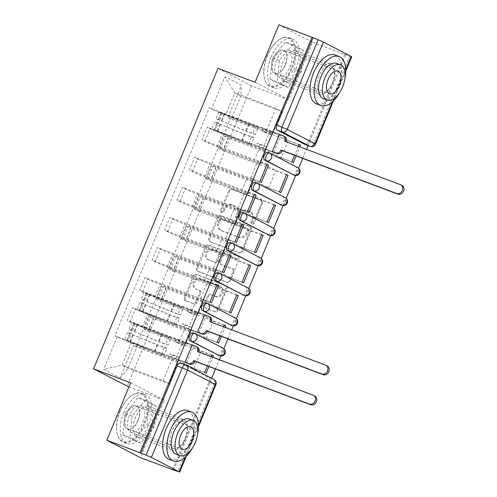 <?xml version="1.0" encoding="UTF-8"?>
<svg xmlns="http://www.w3.org/2000/svg" width="497" height="497" viewBox="0 0 497 497"><rect width="100%" height="100%" fill="white"/><g stroke="black" fill="none" stroke-linecap="round" stroke-linejoin="round"><path stroke-width="0.37" stroke-dasharray="2.48 1.86" d="M222.084 212.679A1.435 1.218 117.4 0 1 221.488 210.921L229.819 190.811A2.05 1.739 117.4 0 1 232.236 189.531L261.646 200.589A2.05 1.739 117.4 0 1 261.807 200.658A2.05 1.739 117.4 0 1 262.491 203.093L254.166 223.209A1.435 1.218 117.4 0 1 251.873 222.345L252.954 219.742A6.567 5.573 117.4 0 0 250.749 211.952A6.567 5.573 117.4 0 0 250.233 211.722L247.786 210.796A6.567 5.573 117.4 0 0 240.051 214.89L238.97 217.493A1.435 1.218 117.4 0 1 236.684 216.636L237.759 214.033A6.567 5.573 117.4 0 0 235.559 206.236A6.567 5.573 117.4 0 0 235.044 206.007L232.59 205.087A6.567 5.573 117.4 0 0 224.855 209.181L223.774 211.778A1.435 1.218 117.4 0 1 222.084 212.679M251.973 219.233A6.567 5.573 117.4 0 0 249.767 211.442A6.567 5.573 117.4 0 0 249.252 211.213L246.804 210.293A6.567 5.573 117.4 0 0 239.069 214.381L237.988 216.984A1.435 1.218 117.4 0 1 235.702 216.127L236.783 213.524A6.567 5.573 117.4 0 0 234.578 205.727A6.567 5.573 117.4 0 0 234.062 205.497L231.608 204.578A6.567 5.573 117.4 0 0 223.874 208.672L222.799 211.275A1.435 1.218 117.4 0 1 220.506 210.411L228.837 190.301A2.05 1.739 117.4 0 1 231.26 189.022L260.664 200.08A2.05 1.739 117.4 0 1 260.826 200.148A2.05 1.739 117.4 0 1 261.515 202.583L253.184 222.699A1.435 1.218 117.4 0 1 250.898 221.836L251.973 219.233L252.954 219.742M332.586 83.08A16.302 8.573 110.6 0 0 330.673 63.852A16.302 8.573 110.6 0 0 317.291 75.14A16.302 8.573 110.6 0 0 319.198 94.374A16.302 8.573 110.6 0 0 332.586 83.08M297.964 70.065A16.302 8.573 110.6 0 0 296.057 50.837A16.302 8.573 110.6 0 0 282.669 62.125A16.302 8.573 110.6 0 0 284.582 81.359A16.302 8.573 110.6 0 0 297.964 70.065M185.288 438.683A16.302 8.573 110.6 0 0 183.381 419.449A16.302 8.573 110.6 0 0 169.993 430.744A16.302 8.573 110.6 0 0 171.906 449.971A16.302 8.573 110.6 0 0 185.288 438.683M150.672 425.662A16.302 8.573 110.6 0 0 148.765 406.434A16.302 8.573 110.6 0 0 135.377 417.728A16.302 8.573 110.6 0 0 137.284 436.956A16.302 8.573 110.6 0 0 150.672 425.662M196.762 302.748A2.05 1.739 117.4 0 1 194.346 304.027L186.095 300.927A2.05 1.739 117.4 0 1 185.934 300.853A2.05 1.739 117.4 0 1 185.244 298.417L194.501 276.083A2.05 1.739 117.4 0 1 196.918 274.804L226.321 285.862A2.05 1.739 117.4 0 1 226.483 285.93A2.05 1.739 117.4 0 1 227.172 288.366L217.922 310.706A2.05 1.739 117.4 0 1 215.505 311.979L205.534 308.233A2.05 1.739 117.4 0 1 205.379 308.165A2.05 1.739 117.4 0 1 204.689 305.73L208.647 296.169A2.05 1.739 117.4 0 1 211.063 294.889L216.009 296.746A5.486 4.659 117.4 0 0 222.364 293.584A5.486 4.659 117.4 0 0 220.631 286.812A5.486 4.659 117.4 0 0 220.202 286.62L200.844 279.345A5.486 4.659 117.4 0 0 194.489 282.507A5.486 4.659 117.4 0 0 196.216 289.279A5.486 4.659 117.4 0 0 196.65 289.471L199.875 290.683A2.05 1.739 117.4 0 1 200.036 290.757A2.05 1.739 117.4 0 1 200.726 293.193L196.762 302.748L195.781 302.238A2.05 1.739 117.4 0 1 193.364 303.518L185.114 300.418A2.05 1.739 117.4 0 1 184.952 300.343A2.05 1.739 117.4 0 1 184.269 297.908L193.519 275.574A2.05 1.739 117.4 0 1 195.936 274.294L225.34 285.353A2.05 1.739 117.4 0 1 225.501 285.421A2.05 1.739 117.4 0 1 226.191 287.856L216.94 310.196A2.05 1.739 117.4 0 1 214.524 311.476L204.559 307.724A2.05 1.739 117.4 0 1 204.397 307.655A2.05 1.739 117.4 0 1 203.708 305.22L207.665 295.659A2.05 1.739 117.4 0 1 210.082 294.379L216.009 296.746M173.639 470.013L211.629 378.298M215.499 368.96L219.233 359.927M220.854 356.032L223.88 348.714M227.955 338.873L231.695 329.846M233.31 325.945L236.342 318.633M245.773 295.864L248.804 288.552M258.235 265.777L261.26 258.465M270.697 235.696L273.723 228.384M283.153 205.615L286.185 198.303M295.616 175.528L298.647 168.216M302.723 158.375L306.463 149.349M308.01 145.615L345.645 54.757L344.663 54.248L349.82 56.186L313.638 143.546A4.181 2.199 -69.4 0 1 310.203 146.441M128.916 386.927L164.271 400.215L140.465 457.681M278.892 24.85L312.52 42.301L288.72 99.767L251.606 85.813L127.157 386.262M312.52 42.301L345.645 54.757M210.48 242.058A2.05 1.739 117.4 0 1 210.318 241.983A2.05 1.739 117.4 0 1 209.628 239.548L218.885 217.214A2.05 1.739 117.4 0 1 221.302 215.934L250.705 226.992A2.05 1.739 117.4 0 1 250.867 227.067A2.05 1.739 117.4 0 1 251.557 229.502L242.306 251.836A2.05 1.739 117.4 0 1 239.889 253.116L209.498 241.548A2.05 1.739 117.4 0 1 209.336 241.48A2.05 1.739 117.4 0 1 208.653 239.045L217.903 216.704A2.05 1.739 117.4 0 1 220.32 215.425L249.724 226.483A2.05 1.739 117.4 0 1 249.885 226.557A2.05 1.739 117.4 0 1 250.575 228.993L241.325 251.327A2.05 1.739 117.4 0 1 238.908 252.606L209.498 241.548M206.69 246.649L197.439 268.983A2.05 1.739 117.4 0 0 198.129 271.418A2.05 1.739 117.4 0 0 198.291 271.492L227.694 282.551A2.05 1.739 117.4 0 0 230.111 281.271L234.075 271.71A2.05 1.739 117.4 0 0 233.385 269.275A2.05 1.739 117.4 0 0 233.223 269.206L221.295 264.721A2.05 1.739 117.4 0 1 221.134 264.646A2.05 1.739 117.4 0 1 220.444 262.211L223.072 255.874A2.05 1.739 117.4 0 1 225.489 254.594L237.908 259.26A1.435 1.218 117.4 0 0 239.007 256.614L209.107 245.369A2.05 1.739 117.4 0 0 206.69 246.649L205.708 246.139L196.458 268.473L197.439 268.983M213.915 379.484A4.181 3.547 -62.6 0 0 213.586 379.335L185.841 364.935L180.684 362.996L208.429 377.397L213.586 379.335A4.181 2.199 -69.4 0 1 213.952 384.212L177.764 471.566M351.727 56.77L349.82 56.186M228.44 137.091A9.617 0.516 -157.5 0 0 224.066 135.756A9.617 0.516 -157.5 0 0 225.29 136.557L228.285 138.11L223.01 150.833L220.022 149.286A9.617 0.516 22.5 0 1 218.792 148.485A9.617 0.516 22.5 0 1 223.165 149.821L260.285 163.774L254.203 160.624L217.09 146.665A9.617 0.516 22.5 0 1 204.926 141.446L201.931 139.893L207.206 127.17L210.194 128.723A9.617 0.516 -157.5 0 0 222.358 133.941L259.477 147.895L265.553 151.051L228.44 137.091L223.165 149.821M272.281 151.635L207.206 127.17M273.754 152.399L262.932 148.33L281.072 157.748L288.26 140.39L299.076 144.459M291.888 161.811L281.072 157.748M293.36 162.575L228.285 138.11M286.539 174.72L223.01 150.833M286.614 174.54L275.798 170.471L257.663 161.059L250.469 178.417L261.292 182.486M266.932 164.544L257.663 161.059M267.007 164.364L201.931 139.893M215.978 167.178A9.617 0.516 -157.5 0 0 211.604 165.836A9.617 0.516 -157.5 0 0 212.834 166.638L215.822 168.191L210.548 180.92L207.56 179.367A9.617 0.516 22.5 0 1 206.336 178.566A9.617 0.516 22.5 0 1 210.709 179.908L247.823 193.861L241.741 190.705L204.627 176.752A9.617 0.516 22.5 0 1 192.463 171.533L189.469 169.98L194.743 157.251L197.731 158.804A9.617 0.516 -157.5 0 0 209.902 164.022L247.015 177.976L253.091 181.132L215.978 167.178L210.709 179.908M259.819 181.722L194.743 157.251M279.426 191.898L268.61 187.829L250.469 178.417M280.898 192.662L215.822 168.191M274.083 204.807L210.548 180.92M274.158 204.621L263.335 200.558L245.201 191.14L238.013 208.498L248.829 212.567M254.47 194.631L245.201 191.14M254.545 194.445L189.469 169.98M203.515 197.259A9.617 0.516 -157.5 0 0 199.142 195.924A9.617 0.516 -157.5 0 0 200.372 196.725L203.36 198.272L198.092 211.001L195.097 209.448A9.617 0.516 22.5 0 1 193.873 208.647A9.617 0.516 22.5 0 1 198.247 209.989L235.361 223.942L229.285 220.786L192.165 206.833A9.617 0.516 22.5 0 1 180.001 201.614L177.013 200.061L182.281 187.338L185.275 188.885A9.617 0.516 -157.5 0 0 197.439 194.103L234.553 208.063L240.635 211.213L203.515 197.259L198.247 209.989M247.357 211.803L182.281 187.338M266.97 221.979L256.148 217.91L238.013 208.498M268.436 222.743L203.36 198.272M261.621 234.888L198.092 211.001M261.695 234.708L250.879 230.639L232.739 221.227L225.551 238.585L236.367 242.648M242.014 224.712L232.739 221.227M242.089 224.532L177.013 200.061M191.059 227.346A9.617 0.516 -157.5 0 0 186.686 226.005A9.617 0.516 -157.5 0 0 187.909 226.806L190.898 228.359L185.63 241.088L182.641 239.535A9.617 0.516 22.5 0 1 181.411 238.734A9.617 0.516 22.5 0 1 185.785 240.07L222.898 254.029L216.822 250.873L179.703 236.92A9.617 0.516 22.5 0 1 167.539 231.695L164.55 230.148L169.819 217.419L172.813 218.972A9.617 0.516 -157.5 0 0 184.977 224.19L222.091 238.144L228.173 241.3L191.059 227.346L185.785 240.07M234.895 241.884L169.819 217.419M254.507 252.06L243.685 247.997L225.551 238.585M255.974 252.824L190.898 228.359M249.159 264.969L185.63 241.088M249.233 264.789L238.417 260.72L220.277 251.308L213.089 268.666L223.905 272.735M229.552 254.793L220.277 251.308M229.626 254.613L164.55 230.148M178.597 257.427A9.617 0.516 -157.5 0 0 174.223 256.085A9.617 0.516 -157.5 0 0 175.447 256.887L178.442 258.44L173.167 271.169L170.179 269.616A9.617 0.516 22.5 0 1 168.949 268.815A9.617 0.516 22.5 0 1 173.323 270.157L210.436 284.11L204.36 280.954L167.247 267.001A9.617 0.516 22.5 0 1 155.076 261.782L152.088 260.229L157.363 247.5L160.351 249.053A9.617 0.516 -157.5 0 0 172.515 254.271L209.635 268.225L215.71 271.381L178.597 257.427L173.323 270.157M222.439 271.971L157.363 247.5M242.045 282.147L231.229 278.078L213.089 268.666M243.518 282.911L178.442 258.44M236.696 295.056L173.167 271.169M236.771 294.876L225.955 290.807L207.814 281.395L200.626 298.747L211.449 302.816M217.09 284.88L207.814 281.395M217.164 284.694L152.088 260.229M166.135 287.508A9.617 0.516 -157.5 0 0 161.761 286.173A9.617 0.516 -157.5 0 0 162.991 286.974L165.979 288.527L160.705 301.25L157.717 299.697A9.617 0.516 22.5 0 1 156.487 298.902A9.617 0.516 22.5 0 1 160.86 300.238L197.98 314.191L191.898 311.041L154.784 297.082A9.617 0.516 22.5 0 1 142.62 291.863L139.626 290.31L144.9 277.587L147.889 279.134A9.617 0.516 -157.5 0 0 160.059 284.359L197.172 298.312L203.248 301.468L166.135 287.508L160.86 300.238M209.976 302.052L144.9 277.587M229.583 312.228L218.767 308.165L200.626 298.747M231.055 312.992L165.979 288.527M224.234 325.137L160.705 301.25M224.315 324.957L213.493 320.888L195.358 311.476L188.164 328.834L198.986 332.897M199.03 332.791L206.174 315.545L195.358 311.476M206.174 315.545L205.584 315.235M204.702 314.781L139.626 290.31M153.672 317.595A9.617 0.516 -157.5 0 0 149.299 316.254A9.617 0.516 -157.5 0 0 150.529 317.055L153.517 318.608L148.249 331.337L145.254 329.784A9.617 0.516 22.5 0 1 144.031 328.983A9.617 0.516 22.5 0 1 148.404 330.319L185.518 344.278L179.436 341.122L142.322 327.169A9.617 0.516 22.5 0 1 130.158 321.95L127.17 320.397L132.438 307.668L135.426 309.221A9.617 0.516 -157.5 0 0 147.597 314.439L184.71 328.393L190.786 331.549L153.672 317.595L148.404 330.319M197.514 332.139L132.438 307.668M217.121 342.315L206.305 338.246L188.164 328.834M218.593 343.073L153.517 318.608M211.778 355.225L148.249 331.337M211.852 355.038L201.03 350.975L182.896 341.557L175.708 358.915L186.524 362.984M186.568 362.872L193.712 345.626L182.896 341.557M193.712 345.626L193.122 345.322M192.246 344.862L127.17 320.397M190.786 331.549L185.518 344.278M203.248 301.468L197.98 314.191M215.71 271.381L210.436 284.11M228.173 241.3L222.898 254.029M240.635 211.213L235.361 223.942M253.091 181.132L247.823 193.861M265.553 151.051L260.285 163.774M223.047 348.148A4.181 3.547 -62.6 0 0 222.718 347.999L193.14 332.915L222.718 347.999A4.181 2.199 -69.4 0 1 223.134 352.752A4.181 2.199 -69.4 0 1 219.649 355.771M235.51 318.061A4.181 3.547 -62.6 0 0 235.18 317.918L205.603 302.828L235.18 317.918A4.181 2.199 -69.4 0 1 235.59 322.671A4.181 2.199 -69.4 0 1 232.111 325.69M247.972 287.98A4.181 3.547 -62.6 0 0 247.643 287.838L218.065 272.747L247.643 287.838A4.181 2.199 -69.4 0 1 248.053 292.59A4.181 2.199 -69.4 0 1 244.574 295.603M260.428 257.9A4.181 3.547 -62.6 0 0 260.105 257.75L230.527 242.66L260.105 257.75A4.181 2.199 -69.4 0 1 260.515 262.503A4.181 2.199 -69.4 0 1 257.036 265.522M272.89 227.812A4.181 3.547 -62.6 0 0 272.561 227.669L242.99 212.579L272.561 227.669A4.181 2.199 -69.4 0 1 272.977 232.422A4.181 2.199 -69.4 0 1 269.492 235.435M285.353 197.731A4.181 3.547 -62.6 0 0 285.023 197.582L255.446 182.498L285.023 197.582A4.181 2.199 -69.4 0 1 285.44 202.335A4.181 2.199 -69.4 0 1 281.954 205.354M297.815 167.651A4.181 3.547 -62.6 0 0 297.486 167.501L267.908 152.411L297.486 167.501A4.181 2.199 -69.4 0 1 297.896 172.254A4.181 2.199 -69.4 0 1 294.417 175.273M179.436 341.122L184.71 328.393M191.898 311.041L197.172 298.312M204.36 280.954L209.635 268.225M216.822 250.873L222.091 238.144M229.285 220.786L234.553 208.063M241.741 190.705L247.015 177.976M254.203 160.624L259.477 147.895M266.665 130.537L275.847 108.365L281.929 111.514L240.821 96.058L231.633 118.236L272.741 133.693L266.665 130.537L225.557 115.08L234.739 92.908L240.821 96.058L241.43 85.217L224.955 76.668L211.536 109.067L225.557 115.08M281.929 111.514L272.741 133.693M275.847 108.365L234.739 92.908L224.955 76.668M131.14 343.023L172.248 358.48L178.33 361.63L169.142 383.808L128.033 368.352L121.951 365.196L131.14 343.023L114.819 335.81L209.237 107.874L211.536 109.067M117.124 337.009L103.705 369.408L120.175 377.95L133.594 345.558L137.215 346.173L128.033 368.352L120.175 377.95M231.633 118.236L228.011 117.615L230.31 118.814L135.898 346.751L133.594 345.558M228.011 117.615L241.43 85.217M251.606 85.813L217.978 68.362M288.72 99.767L255.091 82.316M270.157 79.24L272.406 57.795L285.576 42.021L296.498 47.693L294.255 69.139L281.085 84.912L270.157 79.24L277.146 81.868L279.395 60.423L292.565 44.649L303.487 50.321L301.244 71.767L288.074 87.54L277.146 81.868M164.271 400.215L130.643 382.765M122.865 434.844L125.107 413.398L138.278 397.625L149.206 403.291L146.957 424.736L133.786 440.51L122.865 434.844L129.854 437.472L132.096 416.026L145.267 400.253L156.195 405.919L153.946 427.364L140.775 443.138L129.854 437.472M169.142 383.808L163.066 380.652L121.951 365.196L103.705 369.408M178.33 361.63L137.215 346.173M163.066 380.652L172.248 358.48M299.001 144.639L230.31 118.814M273.797 152.293L280.942 135.041L270.12 130.978L288.26 140.39M280.942 135.041L280.345 134.737M279.469 134.283L209.237 107.874M185.052 362.22L114.819 335.81M206.131 373.16L135.898 346.751M208.902 366.482L212.641 357.449M221.364 336.394L225.098 327.368M296.125 155.896L299.865 146.87M270.12 130.978L262.932 148.33M298.318 146.286L294.578 155.312M204.665 372.396L193.842 368.327L175.708 358.915M217.953 355.125A4.181 2.199 110.6 0 0 221.351 351.944A4.181 2.199 110.6 0 0 220.892 347.31M230.415 325.038A4.181 2.199 110.6 0 0 233.807 321.857A4.181 2.199 110.6 0 0 233.348 317.229M242.871 294.957A4.181 2.199 110.6 0 0 246.27 291.776A4.181 2.199 110.6 0 0 245.81 287.148M255.334 264.876A4.181 2.199 110.6 0 0 258.732 261.695A4.181 2.199 110.6 0 0 258.272 257.061M267.796 234.789A4.181 2.199 110.6 0 0 271.194 231.608A4.181 2.199 110.6 0 0 270.735 226.98M280.258 204.708A4.181 2.199 110.6 0 0 283.65 201.527A4.181 2.199 110.6 0 0 283.191 196.899M292.714 174.621A4.181 2.199 110.6 0 0 296.113 171.446A4.181 2.199 110.6 0 0 295.653 166.812M172.608 469.628L208.79 382.268A4.181 2.199 110.6 0 0 208.429 377.397M344.663 54.248L308.475 141.602A4.181 2.199 -69.4 0 1 305.177 144.54M223.557 326.784L219.817 335.817M211.095 356.871L207.355 365.898M268.61 187.829L275.798 170.471M256.148 217.91L263.335 200.558M243.685 247.997L250.879 230.639M231.229 278.078L238.417 260.72M218.767 308.165L225.955 290.807M206.305 338.246L213.493 320.888M193.842 368.327L201.03 350.975M279.395 60.423L272.406 57.795M288.074 87.54L281.085 84.912M301.244 71.767L294.255 69.139M303.487 50.321L296.498 47.693M292.565 44.649L285.576 42.021M132.096 416.026L125.107 413.398M140.775 443.138L133.786 440.51M153.946 427.364L146.957 424.736M156.195 405.919L149.206 403.291M145.267 400.253L138.278 397.625M220.308 220.159A1.435 1.218 117.4 0 1 221.997 219.264L247.81 228.968A1.435 1.218 117.4 0 1 248.407 230.72L247.27 233.466A6.567 5.573 117.4 0 1 239.535 237.56L221.892 230.925A6.567 5.573 117.4 0 1 221.376 230.695A6.567 5.573 117.4 0 1 219.171 222.904L220.308 220.159L219.326 219.649A1.435 1.218 117.4 0 1 221.022 218.755L221.997 219.264M219.326 219.649L218.189 222.395A6.567 5.573 117.4 0 0 220.395 230.186A6.567 5.573 117.4 0 0 220.91 230.415L238.554 237.05A6.567 5.573 117.4 0 0 246.288 232.956L247.425 230.21A1.435 1.218 117.4 0 0 246.829 228.458L221.022 218.755M205.708 246.139A2.05 1.739 117.4 0 1 208.125 244.859L238.026 256.104A1.435 1.218 117.4 0 1 236.926 258.751L224.514 254.085A2.05 1.739 117.4 0 0 222.091 255.365L219.469 261.702A2.05 1.739 117.4 0 0 220.152 264.137A2.05 1.739 117.4 0 0 220.314 264.211L232.242 268.697A2.05 1.739 117.4 0 1 232.403 268.765A2.05 1.739 117.4 0 1 233.093 271.2L229.129 280.762A2.05 1.739 117.4 0 1 226.713 282.041L197.309 270.983A2.05 1.739 117.4 0 1 197.147 270.908A2.05 1.739 117.4 0 1 196.458 268.473M208.92 260.068A5.486 4.659 117.4 0 1 208.492 259.875A5.486 4.659 117.4 0 1 206.758 253.103A5.486 4.659 117.4 0 1 213.114 249.941L219.935 252.507A2.05 1.739 117.4 0 1 220.096 252.575A2.05 1.739 117.4 0 1 220.786 255.011L218.158 261.354A2.05 1.739 117.4 0 1 215.741 262.633L207.939 259.558A5.486 4.659 117.4 0 1 207.51 259.366A5.486 4.659 117.4 0 1 205.783 252.6A5.486 4.659 117.4 0 1 212.138 249.432L213.114 249.941M207.939 259.558L214.76 262.124A2.05 1.739 117.4 0 0 217.177 260.844L219.804 254.501A2.05 1.739 117.4 0 0 219.115 252.066A2.05 1.739 117.4 0 0 218.953 251.998L212.138 249.432M215.027 296.243A5.486 4.659 117.4 0 0 221.382 293.075A5.486 4.659 117.4 0 0 219.649 286.303A5.486 4.659 117.4 0 0 219.22 286.11L199.862 278.836A5.486 4.659 117.4 0 0 193.507 281.998A5.486 4.659 117.4 0 0 195.234 288.769A5.486 4.659 117.4 0 0 195.669 288.962L198.893 290.173A2.05 1.739 117.4 0 1 199.055 290.248A2.05 1.739 117.4 0 1 199.744 292.683L195.781 302.238M272.872 151.945L262.876 148.187L263.913 145.677L266.361 146.95L265.323 149.454L256.216 145.683L257.253 143.173L263.913 145.677M262.876 148.187L265.323 149.454M268.945 133.531L269.983 131.022L272.437 132.295L271.399 134.799L262.286 131.028L263.329 128.518L222.55 113.186L248.575 123.902A9.822 0.522 -157.5 0 0 255.837 126.418L252.961 133.364A9.822 0.522 22.5 0 1 245.698 130.841L218.531 119.777L219.674 120.131L218.313 123.405L217.04 122.747L214.164 129.686L272.313 151.554M256.216 145.683L215.443 130.351L241.461 141.061A9.822 0.522 -157.5 0 0 248.724 143.583L251.215 144.633A12.543 0.671 22.5 0 1 241.94 141.415L217.537 131.637L211.79 128.959L214.164 129.686M248.724 143.583L251.6 136.638A9.822 0.522 22.5 0 1 244.338 134.122L217.177 123.057L218.313 123.405L215.443 130.351M251.6 136.638L254.085 137.688L251.215 144.633M254.085 137.688A12.543 0.671 22.5 0 1 244.816 134.476L214.667 122.02L217.04 122.747L218.4 119.466L216.021 118.74L246.177 131.196A12.543 0.671 22.5 0 0 255.446 134.407L252.961 133.364M269.983 131.022L284.296 136.402A4.181 3.547 117.4 0 1 284.626 136.551M285.974 141.645L401.582 185.294A4.808 4.082 117.4 0 1 401.955 185.462M255.837 126.418L258.322 127.468L255.446 134.407M258.322 127.468A12.543 0.671 22.5 0 1 249.053 124.25L224.644 114.472L218.897 111.8L221.277 112.527L279.426 134.389M271.399 134.799L264.739 132.295L265.777 129.792L272.437 132.295M265.777 129.792L263.329 128.518M264.739 132.295L262.286 131.028M258.67 146.957L259.707 144.447L257.253 143.173M259.707 144.447L266.361 146.95M222.55 113.186L219.674 120.131L218.4 119.466L221.277 112.527M284.632 141.142L285.905 141.8M291.13 68.108A25.502 13.407 -69.4 0 1 276.102 85.614A25.502 13.407 -69.4 0 1 264.354 77.749A25.502 13.407 -69.4 0 1 267.206 55.695A25.502 13.407 -69.4 0 1 278.469 40.22A25.502 13.407 -69.4 0 1 292.95 42.966A25.502 13.407 -69.4 0 1 291.13 68.108M267.411 55.732A26.13 13.736 110.6 0 0 264.491 78.327A26.13 13.736 110.6 0 0 270.474 86.546A26.13 13.736 110.6 0 0 291.919 68.449A26.13 13.736 110.6 0 0 288.863 37.635A26.13 13.736 110.6 0 0 278.947 39.878A26.13 13.736 110.6 0 0 267.411 55.732M285.148 65.008A12.748 6.703 110.6 0 0 286.57 53.98A12.748 6.703 110.6 0 0 280.699 50.048A12.748 6.703 110.6 0 0 273.188 58.801A12.748 6.703 110.6 0 0 272.275 71.369A12.748 6.703 110.6 0 0 279.519 72.742A12.748 6.703 110.6 0 0 285.148 65.008M273.977 59.137A12.121 6.374 -69.4 0 1 283.93 50.744A12.121 6.374 -69.4 0 1 286.707 54.558A12.121 6.374 -69.4 0 1 285.353 65.039A12.121 6.374 -69.4 0 1 279.997 72.4A12.121 6.374 -69.4 0 1 275.4 73.438A12.121 6.374 -69.4 0 1 273.977 59.137M339.594 92.659A26.13 13.736 110.6 0 0 342.184 87.348A26.13 13.736 110.6 0 0 344.887 78.582M316.57 103.879A26.13 13.736 110.6 0 0 338.022 85.782A26.13 13.736 110.6 0 0 334.966 54.968M336.55 63.38A18.811 9.89 -69.4 0 1 338.755 85.571A18.811 9.89 -69.4 0 1 323.311 98.599M271.07 57.105A26.13 13.736 110.6 0 0 274.133 87.926A26.13 13.736 110.6 0 0 295.585 69.829A26.13 13.736 110.6 0 0 292.522 39.008A26.13 13.736 110.6 0 0 271.07 57.105M319.099 75.966A14.214 7.474 110.6 0 0 320.764 92.728A14.214 7.474 110.6 0 0 332.437 82.887A14.214 7.474 110.6 0 0 330.772 66.12A14.214 7.474 110.6 0 0 319.099 75.966M276.661 60.007A14.214 7.474 110.6 0 0 278.326 76.774A14.214 7.474 110.6 0 0 289.993 66.927A14.214 7.474 110.6 0 0 288.328 50.16A14.214 7.474 110.6 0 0 276.661 60.007M143.832 423.711A25.502 13.407 -69.4 0 1 128.81 441.218A25.502 13.407 -69.4 0 1 117.062 433.353A25.502 13.407 -69.4 0 1 119.914 411.292A25.502 13.407 -69.4 0 1 131.171 395.823A25.502 13.407 -69.4 0 1 145.652 398.563A25.502 13.407 -69.4 0 1 143.832 423.711M120.119 411.33A26.13 13.736 110.6 0 0 117.199 433.931A26.13 13.736 110.6 0 0 123.175 442.15A26.13 13.736 110.6 0 0 144.627 424.053A26.13 13.736 110.6 0 0 141.57 393.233A26.13 13.736 110.6 0 0 131.655 395.475A26.13 13.736 110.6 0 0 120.119 411.33M137.855 420.605A12.748 6.703 110.6 0 0 139.278 409.578A12.748 6.703 110.6 0 0 133.407 405.645A12.748 6.703 110.6 0 0 125.89 414.399A12.748 6.703 110.6 0 0 124.983 426.973A12.748 6.703 110.6 0 0 132.221 428.346A12.748 6.703 110.6 0 0 137.855 420.605M126.685 414.74A12.121 6.374 -69.4 0 1 136.638 406.341A12.121 6.374 -69.4 0 1 139.415 410.155A12.121 6.374 -69.4 0 1 138.06 420.642A12.121 6.374 -69.4 0 1 132.705 427.998A12.121 6.374 -69.4 0 1 128.108 429.035A12.121 6.374 -69.4 0 1 126.685 414.74M192.302 448.257A26.13 13.736 110.6 0 0 194.892 442.951A26.13 13.736 110.6 0 0 197.595 434.179M169.278 459.483A26.13 13.736 110.6 0 0 190.73 441.386A26.13 13.736 110.6 0 0 187.667 410.565M189.258 418.977A18.811 9.89 -69.4 0 1 191.457 441.168A18.811 9.89 -69.4 0 1 176.013 454.196M123.778 412.709A26.13 13.736 110.6 0 0 126.841 443.523A26.13 13.736 110.6 0 0 148.286 425.426A26.13 13.736 110.6 0 0 145.23 394.612A26.13 13.736 110.6 0 0 123.778 412.709M171.807 431.564A14.214 7.474 110.6 0 0 173.472 448.331A14.214 7.474 110.6 0 0 185.139 438.484A14.214 7.474 110.6 0 0 183.474 421.717A14.214 7.474 110.6 0 0 171.807 431.564M129.369 415.604A14.214 7.474 110.6 0 0 131.028 432.371A14.214 7.474 110.6 0 0 142.701 422.525A14.214 7.474 110.6 0 0 141.036 405.763A14.214 7.474 110.6 0 0 129.369 415.604M198.11 332.443L188.108 328.685L189.146 326.175L191.6 327.448L190.562 329.958L181.455 326.181L182.492 323.677L189.146 326.175M188.108 328.685L190.562 329.958M194.178 314.029L195.215 311.52L197.669 312.793L196.632 315.303L187.524 311.526L188.562 309.016L147.783 293.69L173.807 304.4A9.822 0.522 -157.5 0 0 181.07 306.922L178.193 313.862A9.822 0.522 22.5 0 1 170.931 311.346L143.77 300.281L144.907 300.629L143.552 303.909L142.279 303.245L139.402 310.19L197.551 332.052M181.455 326.181L140.676 310.849L166.7 321.565A9.822 0.522 -157.5 0 0 173.962 324.081L176.447 325.131A12.543 0.671 22.5 0 1 167.178 321.913L142.769 312.135L137.023 309.463L139.402 310.19M173.962 324.081L176.833 317.142A9.822 0.522 22.5 0 1 169.576 314.62L142.409 303.555L143.552 303.909L140.676 310.849M176.833 317.142L179.324 318.186L176.447 325.131M179.324 318.186A12.543 0.671 22.5 0 1 170.055 314.974L139.899 302.518L142.279 303.245L143.633 299.971L141.26 299.237L171.409 311.694A12.543 0.671 22.5 0 0 180.678 314.912L178.193 313.862M195.215 311.52L209.529 316.906A4.181 3.547 117.4 0 1 209.858 317.049M211.206 322.143L326.815 365.792A4.808 4.082 117.4 0 1 327.194 365.96M181.07 306.922L183.555 307.966L180.678 314.912M183.555 307.966A12.543 0.671 22.5 0 1 174.285 304.754L149.883 294.976L144.13 292.298L146.509 293.025L204.658 314.887M196.632 315.303L189.972 312.799L191.01 310.29L197.669 312.793M191.01 310.29L188.562 309.016M189.972 312.799L187.524 311.526M183.902 327.455L184.94 324.945L182.492 323.677M184.94 324.945L191.6 327.448M147.783 293.69L144.907 300.629L143.633 299.971L146.509 293.025M209.871 321.64L211.144 322.298M185.648 362.53L175.646 358.766L176.683 356.262L179.137 357.536L178.1 360.039L168.992 356.262L170.03 353.758L176.683 356.262M175.646 358.766L178.1 360.039M181.722 344.11L182.759 341.607L185.207 342.874L184.17 345.384L175.062 341.607L176.1 339.103L135.321 323.771L161.345 334.487A9.822 0.522 -157.5 0 0 168.607 337.003L165.731 343.943A9.822 0.522 22.5 0 1 158.468 341.427L131.307 330.362L132.45 330.71L131.09 333.99L129.816 333.332L126.94 340.271L185.089 362.133M168.992 356.262L128.214 340.936L154.238 351.646A9.822 0.522 -157.5 0 0 161.5 354.168L163.985 355.212A12.543 0.671 22.5 0 1 154.716 352L130.313 342.222L124.561 339.544L126.94 340.271M161.5 354.168L164.377 347.223A9.822 0.522 22.5 0 1 157.114 344.707L129.947 333.642L131.09 333.99L128.214 340.936M164.377 347.223L166.862 348.273L163.985 355.212M166.862 348.273A12.543 0.671 22.5 0 1 157.592 345.055L127.437 332.599L129.816 333.332L131.171 330.051L128.798 329.325L158.947 341.781A12.543 0.671 22.5 0 0 168.222 344.993L165.731 343.943M182.759 341.607L197.073 346.987A4.181 3.547 117.4 0 1 197.396 347.136M198.75 352.224L314.352 395.879A4.808 4.082 117.4 0 1 314.731 396.047M168.607 337.003L171.092 338.053L168.222 344.993M171.092 338.053A12.543 0.671 22.5 0 1 161.823 334.835L137.42 325.057L131.674 322.379L134.047 323.106L192.196 344.974M184.17 345.384L177.51 342.88L178.553 340.377L185.207 342.874M178.553 340.377L176.1 339.103M177.51 342.88L175.062 341.607M171.44 357.536L172.478 355.032L170.03 353.758M172.478 355.032L179.137 357.536M135.321 323.771L132.45 330.71L131.171 330.051L134.047 323.106M197.408 351.721L198.682 352.385M220.506 210.411L221.488 210.921M250.898 221.836L251.873 222.345M235.702 216.127L236.684 216.636M185.089 457.42L198.427 425.227M332.387 101.817L345.719 69.63M142.62 291.863L147.889 279.134M155.076 261.782L160.351 249.053M167.539 231.695L172.813 218.972M180.001 201.614L185.275 188.885M192.463 171.533L197.731 158.804M204.926 141.446L210.194 128.723M130.158 321.95L135.426 309.221M142.322 327.169L147.597 314.439M154.784 297.082L160.059 284.359M157.717 299.697L162.991 286.974M167.247 267.001L172.515 254.271M170.179 269.616L175.447 256.887M179.703 236.92L184.977 224.19M182.641 239.535L187.909 226.806M192.165 206.833L197.439 194.103M195.097 209.448L200.372 196.725M204.627 176.752L209.902 164.022M207.56 179.367L212.834 166.638M217.09 146.665L222.358 133.941M220.022 149.286L225.29 136.557M145.254 329.784L150.529 317.055M308.475 141.602L315.539 144.124M208.79 382.268L215.853 384.79M223.874 208.672L224.855 209.181M231.608 204.578L232.59 205.087M234.062 205.497L235.044 206.007M236.783 213.524L237.759 214.033M237.988 216.984L238.97 217.493M239.069 214.381L240.051 214.89M246.804 210.293L247.786 210.796M249.252 211.213L250.233 211.722M253.184 222.699L254.166 223.209M261.515 202.583L262.491 203.093M260.664 200.08L261.646 200.589M231.26 189.022L232.236 189.531M228.837 190.301L229.819 190.811M222.799 211.275L223.774 211.778M238.908 252.606L239.889 253.116M241.325 251.327L242.306 251.836M250.575 228.993L251.557 229.502M249.724 226.483L250.705 226.992M220.32 215.425L221.302 215.934M217.903 216.704L218.885 217.214M208.653 239.045L209.628 239.548M246.829 228.458L247.81 228.968M247.425 230.21L248.407 230.72M246.288 232.956L247.27 233.466M238.554 237.05L239.535 237.56M220.91 230.415L221.892 230.925M218.189 222.395L219.171 222.904M197.309 270.983L198.291 271.492M226.713 282.041L227.694 282.551M229.129 280.762L230.111 281.271M233.093 271.2L234.075 271.71M232.242 268.697L233.223 269.206M220.314 264.211L221.295 264.721M219.469 261.702L220.444 262.211M222.091 255.365L223.072 255.874M224.514 254.085L225.489 254.594M236.926 258.751L237.908 259.26M238.026 256.104L239.007 256.614M208.125 244.859L209.107 245.369M218.953 251.998L219.935 252.507M219.804 254.501L220.786 255.011M217.177 260.844L218.158 261.354M214.76 262.124L215.741 262.633M199.744 292.683L200.726 293.193M198.893 290.173L199.875 290.683M195.669 288.962L196.65 289.471M199.862 278.836L200.844 279.345M219.22 286.11L220.202 286.62M210.082 294.379L211.063 294.889M207.665 295.659L208.647 296.169M203.708 305.22L204.689 305.73M204.559 307.724L205.534 308.233M214.524 311.476L215.505 311.979M216.94 310.196L217.922 310.706M226.191 287.856L227.172 288.366M225.34 285.353L226.321 285.862M195.936 274.294L196.918 274.804M193.519 275.574L194.501 276.083M184.269 297.908L185.244 298.417M185.114 300.418L186.095 300.927M193.364 303.518L194.346 304.027M219.935 124.343L217.059 131.283M244.338 134.122L241.461 141.061M244.816 134.476L241.94 141.415M220.413 124.697L217.537 131.637M224.166 114.124L221.295 121.063M248.575 123.902L245.698 130.841M249.053 124.25L246.177 131.196M224.644 114.472L221.774 121.417M283.023 135.743L284.296 136.402M400.309 184.629L401.582 185.294M145.167 304.841L142.291 311.787M169.576 314.62L166.7 321.565M170.055 314.974L167.178 321.913M145.646 305.195L142.769 312.135M149.404 294.622L146.528 301.567M173.807 304.4L170.931 311.346M174.285 304.754L171.409 311.694M149.883 294.976L147.006 301.915M208.255 316.241L209.529 316.906M325.541 365.133L326.815 365.792M132.705 334.928L129.835 341.868M157.114 344.707L154.238 351.646M157.592 345.055L154.716 352M133.19 335.276L130.313 342.222M136.942 324.703L134.066 331.648M161.345 334.487L158.468 341.427M161.823 334.835L158.947 341.781M137.42 325.057L134.544 332.002M195.793 346.328L197.073 346.987M313.079 395.214L314.352 395.879M220.991 212.12L221.973 212.623M251.376 223.544L252.358 224.048M236.187 217.829L237.162 218.338M296.057 50.837L330.673 63.852M148.765 406.434L183.381 419.449M137.284 436.956L171.906 449.971M284.582 81.359L319.198 94.374M144.031 328.983L149.299 316.254M218.792 148.485L224.066 135.756M206.336 178.566L211.604 165.836M193.873 208.647L199.142 195.924M181.411 238.734L186.686 226.005M168.949 268.815L174.223 256.085M156.487 298.902L161.761 286.173M186.195 456.395L198.44 426.836M333.487 100.792L345.732 71.233M234.578 205.727L235.559 206.236M249.767 211.442L250.749 211.952M260.826 200.148L261.807 200.658M249.885 226.557L250.867 227.067M246.947 228.508L247.922 229.018M220.395 230.186L221.376 230.695M209.336 241.48L210.318 241.983M197.147 270.908L198.129 271.418M232.403 268.765L233.385 269.275M220.152 264.137L221.134 264.646M238.138 256.154L239.119 256.663M207.51 259.366L208.492 259.875M219.115 252.066L220.096 252.575M199.055 290.248L200.036 290.757M195.234 288.769L196.216 289.279M219.649 286.303L220.631 286.812M204.397 307.655L205.379 308.165M225.501 285.421L226.483 285.93M184.952 300.343L185.934 300.853M217.177 123.057L214.3 130.003M214.667 122.02L211.79 128.959M221.407 112.838L218.531 119.777M218.897 111.8L216.021 118.74M264.354 77.749L264.491 78.327M286.707 54.558L286.57 53.98M283.93 50.744L338.022 71.077M274.133 87.926L270.474 86.546M320.764 92.728L278.326 76.774M330.772 66.12L288.328 50.16M292.522 39.008L288.863 37.635M275.4 73.438L329.492 93.778M279.997 72.4L279.519 72.742M278.469 40.22L278.947 39.878M117.062 433.353L117.199 433.931M139.415 410.155L139.278 409.578M136.638 406.341L190.73 426.681M126.841 443.523L123.175 442.15M173.472 448.331L131.028 432.371M183.474 421.717L141.036 405.763M145.23 394.612L141.57 393.233M128.108 429.035L182.194 449.375M132.705 427.998L132.221 428.346M131.171 395.823L131.655 395.475M142.409 303.555L139.533 310.501M139.899 302.518L137.023 309.463M146.646 293.336L143.77 300.281M144.13 292.298L141.26 299.237M129.947 333.642L127.07 340.582M127.437 332.599L124.561 339.544M134.184 323.423L131.307 330.362M131.674 322.379L128.798 329.325"/><path stroke-width="0.75" d="M193.14 332.915A4.181 2.199 110.6 0 0 193.016 332.86A4.181 2.199 110.6 0 0 189.587 335.755A4.181 2.199 110.6 0 0 189.947 340.625L191.78 341.315A4.181 2.199 -69.4 0 1 191.413 336.438A4.181 2.199 -69.4 0 1 194.849 333.543A4.181 2.199 -69.4 0 1 194.973 333.599A4.181 3.547 117.4 0 1 195.302 333.748A4.181 3.547 117.4 0 1 196.706 338.712A4.181 3.547 -62.6 0 1 191.78 341.315L219.525 355.715A4.181 3.547 -62.6 0 0 224.451 353.112A4.181 3.547 -62.6 0 0 223.047 348.148A4.181 4.181 0 0 1 224.942 353.56A4.181 4.181 0 0 1 219.649 355.771A4.181 2.199 -69.4 0 1 219.525 355.715L189.947 340.625M205.603 302.828A4.181 2.199 110.6 0 0 205.478 302.772A4.181 2.199 110.6 0 0 202.043 305.667A4.181 2.199 110.6 0 0 202.409 310.544L204.242 311.234A4.181 2.199 -69.4 0 1 203.876 306.357A4.181 2.199 -69.4 0 1 207.311 303.462A4.181 2.199 -69.4 0 1 207.435 303.518A4.181 3.547 117.4 0 1 207.765 303.667A4.181 3.547 117.4 0 1 209.169 308.625A4.181 3.547 -62.6 0 1 204.242 311.234L231.987 325.634A4.181 3.547 -62.6 0 0 236.914 323.025A4.181 3.547 -62.6 0 0 235.51 318.061A4.181 4.181 0 0 1 237.404 323.479A4.181 4.181 0 0 1 232.111 325.69A4.181 2.199 -69.4 0 1 231.987 325.634L202.409 310.544M218.065 272.747A4.181 2.199 110.6 0 0 217.941 272.691A4.181 2.199 110.6 0 0 214.505 275.587A4.181 2.199 110.6 0 0 214.872 280.457L216.698 281.147A4.181 2.199 -69.4 0 1 216.338 276.276A4.181 2.199 -69.4 0 1 219.767 273.381A4.181 2.199 -69.4 0 1 219.898 273.437A4.181 3.547 117.4 0 1 220.221 273.58A4.181 3.547 117.4 0 1 221.625 278.544A4.181 3.547 -62.6 0 1 216.698 281.147L244.443 295.547A4.181 3.547 -62.6 0 0 249.37 292.944A4.181 3.547 -62.6 0 0 247.972 287.98A4.181 4.181 0 0 1 249.861 293.392A4.181 4.181 0 0 1 244.574 295.603A4.181 2.199 -69.4 0 1 244.443 295.547L214.872 280.457M230.527 242.66A4.181 2.199 110.6 0 0 230.397 242.604A4.181 2.199 110.6 0 0 226.967 245.499A4.181 2.199 110.6 0 0 227.328 250.376L229.16 251.066A4.181 2.199 -69.4 0 1 228.8 246.189A4.181 2.199 -69.4 0 1 232.229 243.294A4.181 2.199 -69.4 0 1 232.354 243.35A4.181 3.547 117.4 0 1 232.683 243.499A4.181 3.547 117.4 0 1 234.087 248.463A4.181 3.547 -62.6 0 1 229.16 251.066L256.906 265.466A4.181 3.547 -62.6 0 0 261.832 262.857A4.181 3.547 -62.6 0 0 260.428 257.9A4.181 4.181 0 0 1 262.323 263.311A4.181 4.181 0 0 1 257.036 265.522A4.181 2.199 -69.4 0 1 256.906 265.466L227.328 250.376M242.99 212.579A4.181 2.199 110.6 0 0 242.859 212.523A4.181 2.199 110.6 0 0 239.43 215.418A4.181 2.199 110.6 0 0 239.79 220.295L241.623 220.985A4.181 2.199 -69.4 0 1 241.256 216.108A4.181 2.199 -69.4 0 1 244.692 213.213A4.181 2.199 -69.4 0 1 244.816 213.269A4.181 3.547 117.4 0 1 245.145 213.412A4.181 3.547 117.4 0 1 246.549 218.376A4.181 3.547 -62.6 0 1 241.623 220.985L269.368 235.379A4.181 3.547 -62.6 0 0 274.294 232.776A4.181 3.547 -62.6 0 0 272.89 227.812A4.181 4.181 0 0 1 274.785 233.223A4.181 4.181 0 0 1 269.492 235.435A4.181 2.199 -69.4 0 1 269.368 235.379L239.79 220.295M255.446 182.498A4.181 2.199 110.6 0 0 255.321 182.442A4.181 2.199 110.6 0 0 251.892 185.338A4.181 2.199 110.6 0 0 252.252 190.208L254.085 190.898A4.181 2.199 -69.4 0 1 253.718 186.027A4.181 2.199 -69.4 0 1 257.154 183.126A4.181 2.199 -69.4 0 1 257.278 183.188A4.181 3.547 117.4 0 1 257.608 183.331A4.181 3.547 117.4 0 1 259.012 188.295A4.181 3.547 -62.6 0 1 254.085 190.898L281.83 205.298A4.181 3.547 -62.6 0 0 286.757 202.695A4.181 3.547 -62.6 0 0 285.353 197.731A4.181 4.181 0 0 1 287.247 203.143A4.181 4.181 0 0 1 281.954 205.354A4.181 2.199 -69.4 0 1 281.83 205.298L252.252 190.208M267.908 152.411A4.181 2.199 110.6 0 0 267.784 152.355A4.181 2.199 110.6 0 0 264.348 155.25A4.181 2.199 110.6 0 0 264.715 160.127L266.541 160.817A4.181 2.199 -69.4 0 1 266.181 155.94A4.181 2.199 -69.4 0 1 269.61 153.045A4.181 2.199 -69.4 0 1 269.741 153.101A4.181 3.547 117.4 0 1 270.07 153.25A4.181 3.547 117.4 0 1 271.468 158.208A4.181 3.547 -62.6 0 1 266.541 160.817L294.292 175.217A4.181 3.547 -62.6 0 0 299.219 172.608A4.181 3.547 -62.6 0 0 297.815 167.651A4.181 4.181 0 0 1 299.703 173.062A4.181 4.181 0 0 1 294.417 175.273A4.181 2.199 -69.4 0 1 294.292 175.217L264.715 160.127M106.836 440.23L130.643 382.765L93.529 368.811L217.978 68.362L255.091 82.316L278.892 24.85L312.017 37.306L139.961 452.686L106.836 440.23L140.465 457.681L173.639 470.013M211.629 378.298L215.499 368.96M219.233 359.927L220.854 356.032M223.88 348.714L227.955 338.873M231.695 329.846L233.31 325.945M236.342 318.633L245.773 295.864M248.804 288.552L258.235 265.777M261.26 258.465L270.697 235.696M273.723 228.384L283.153 205.615M286.185 198.303L295.616 175.528M298.647 168.216L302.723 158.375M306.463 149.349L308.01 145.615M128.916 386.927L93.529 368.811M173.59 470.137L179.131 471.802L151.386 457.402L146.099 455.134L182.281 367.774A4.181 2.199 -69.4 0 1 185.716 364.879A4.181 2.199 -69.4 0 1 185.841 364.935A4.181 3.547 -62.6 0 1 186.17 365.084A4.181 4.181 0 0 0 185.716 364.879L180.554 362.94A4.181 2.199 -69.4 0 1 180.684 362.996M139.961 452.686L146.099 455.134M305.177 144.54A4.181 2.199 -69.4 0 1 305.046 144.497A4.181 2.199 -69.4 0 1 304.922 144.441L277.177 130.046L282.333 131.985A4.181 2.199 -69.4 0 1 281.973 127.108L318.155 39.754L323.441 42.021L351.727 56.77L345.732 71.233M318.155 39.754L312.017 37.306M280.345 134.737L279.469 134.283L272.281 151.635L273.797 152.293M294.578 155.312L291.888 161.811L293.36 162.575L296.125 155.896M288.086 175.304L286.614 174.54L279.426 191.898L280.898 192.662L288.086 175.304L286.539 174.72M268.479 165.128L267.007 164.364L259.819 181.722L261.292 182.486L268.479 165.128L266.932 164.544M275.624 205.385L274.158 204.621L266.97 221.979L268.436 222.743L275.624 205.385L274.083 204.807M256.017 195.209L254.545 194.445L247.357 211.803L248.829 212.567L256.017 195.209L254.47 194.631M263.168 235.472L261.695 234.708L254.507 252.06L255.974 252.824L263.168 235.472L261.621 234.888M243.555 225.296L242.089 224.532L234.895 241.884L236.367 242.648L243.555 225.296L242.014 224.712M250.705 265.553L249.233 264.789L242.045 282.147L243.518 282.911L250.705 265.553L249.159 264.969M231.099 255.377L229.626 254.613L222.439 271.971L223.905 272.735L231.099 255.377L229.552 254.793M238.243 295.634L236.771 294.876L229.583 312.228L231.055 312.992L238.243 295.634L236.696 295.056M218.637 285.458L217.164 284.694L209.976 302.052L211.449 302.816L218.637 285.458L217.09 284.88M225.098 327.368L225.781 325.721L224.234 325.137M225.781 325.721L224.315 324.957L223.557 326.784M205.584 315.235L204.702 314.781L197.514 332.139L199.03 332.791M219.817 335.817L217.121 342.315L218.593 343.073L221.364 336.394M212.641 357.449L213.325 355.802L211.778 355.225M213.325 355.802L211.852 355.038L211.095 356.871M193.122 345.322L192.246 344.862L185.052 362.22L186.568 362.872M299.865 146.87L300.548 145.217L299.001 144.639M300.548 145.217L299.076 144.459L298.318 146.286M207.355 365.898L204.665 372.396L206.131 373.16L208.902 366.482M140.937 453.196L177.125 365.835A4.181 2.199 -69.4 0 1 180.554 362.94M312.998 37.809L276.81 125.169A4.181 2.199 110.6 0 0 277.177 130.046M272.313 151.554L275.916 152.902A4.181 3.547 -62.6 0 0 280.842 150.299L282.234 150.672L282.116 150.964A4.181 3.547 117.4 0 1 277.189 153.567L272.872 151.945M280.96 150.013L396.631 193.501A4.808 4.082 -62.6 0 0 402.197 190.73A4.808 4.082 -62.6 0 0 400.681 184.797A4.808 4.082 -62.6 0 0 400.309 184.629L284.632 141.142L284.756 140.85A4.181 3.547 -62.6 0 0 283.352 135.886L284.626 136.551A4.181 3.547 117.4 0 1 286.03 141.515L285.974 141.645M400.681 184.797L401.955 185.462A4.808 4.082 117.4 0 1 403.471 191.388A4.808 4.082 117.4 0 1 397.904 194.165L282.234 150.672M283.352 135.886A4.181 3.547 -62.6 0 0 283.023 135.743L279.426 134.389M344.887 78.582A26.13 13.736 110.6 0 0 339.128 56.534A26.13 13.736 110.6 0 0 317.676 74.631A26.13 13.736 110.6 0 0 320.733 105.445A26.13 13.736 110.6 0 0 339.594 92.659M339.128 56.534L334.966 54.968A26.13 13.736 110.6 0 0 313.514 73.065A26.13 13.736 110.6 0 0 316.57 103.879L320.733 105.445M327.138 100.04L323.311 98.599A18.811 9.89 -69.4 0 1 321.105 76.408A18.811 9.89 -69.4 0 1 336.55 63.38L340.377 64.821A18.811 9.89 110.6 0 0 324.932 77.849A18.811 9.89 110.6 0 0 327.138 100.04A18.811 9.89 110.6 0 0 342.582 87.006A18.811 9.89 110.6 0 0 340.377 64.821M339.445 85.378A12.121 6.374 110.6 0 0 338.022 71.077A12.121 6.374 110.6 0 0 328.07 79.477A12.121 6.374 110.6 0 0 329.492 93.778A12.121 6.374 110.6 0 0 339.445 85.378M197.595 434.179A26.13 13.736 110.6 0 0 191.83 412.131A26.13 13.736 110.6 0 0 170.378 430.228A26.13 13.736 110.6 0 0 173.441 461.048A26.13 13.736 110.6 0 0 192.302 448.257M191.83 412.131L187.667 410.565A26.13 13.736 110.6 0 0 166.222 428.662A26.13 13.736 110.6 0 0 169.278 459.483L173.441 461.048M179.839 455.637L176.013 454.196A18.811 9.89 -69.4 0 1 173.813 432.011A18.811 9.89 -69.4 0 1 189.258 418.977L193.084 420.419A18.811 9.89 110.6 0 0 177.64 433.446A18.811 9.89 110.6 0 0 179.839 455.637A18.811 9.89 110.6 0 0 195.284 442.61A18.811 9.89 110.6 0 0 193.084 420.419M192.146 440.982A12.121 6.374 110.6 0 0 190.73 426.681A12.121 6.374 110.6 0 0 180.778 435.074A12.121 6.374 110.6 0 0 182.194 449.375A12.121 6.374 110.6 0 0 192.146 440.982M197.551 332.052L201.148 333.406A4.181 3.547 -62.6 0 0 206.075 330.797L207.466 331.17L207.348 331.462A4.181 3.547 117.4 0 1 202.422 334.065L198.11 332.443M206.193 330.511L321.863 374.005A4.808 4.082 -62.6 0 0 327.436 371.228A4.808 4.082 -62.6 0 0 325.92 365.301A4.808 4.082 -62.6 0 0 325.541 365.133L209.871 321.64L209.989 321.348A4.181 3.547 -62.6 0 0 208.585 316.39L209.858 317.049A4.181 3.547 117.4 0 1 211.262 322.013L211.206 322.143M325.92 365.301L327.194 365.96A4.808 4.082 117.4 0 1 328.71 371.893A4.808 4.082 117.4 0 1 323.143 374.663L207.466 331.17M208.585 316.39A4.181 3.547 -62.6 0 0 208.255 316.241L204.658 314.887M185.089 362.133L188.686 363.487A4.181 3.547 -62.6 0 0 193.613 360.884L193.731 360.592L194.886 361.543A4.181 3.547 117.4 0 1 189.96 364.152L185.648 362.53M193.731 360.592L309.407 404.086A4.808 4.082 -62.6 0 0 314.974 401.309A4.808 4.082 -62.6 0 0 313.458 395.382A4.808 4.082 -62.6 0 0 313.079 395.214L197.526 351.435A4.181 3.547 -62.6 0 0 196.122 346.471L197.396 347.136A4.181 3.547 117.4 0 1 198.8 352.093L198.75 352.224M313.458 395.382L314.731 396.047A4.808 4.082 117.4 0 1 316.247 401.974A4.808 4.082 117.4 0 1 310.681 404.744L195.01 361.257M196.122 346.471A4.181 3.547 -62.6 0 0 195.793 346.328L192.196 344.974M198.427 425.227L215.319 384.442L187.574 370.048L151.386 457.402M179.131 471.802L185.089 457.42M304.922 144.441L310.078 146.385L282.333 131.985A4.181 3.547 117.4 0 0 287.26 129.375L315.005 143.776L332.387 101.817M345.719 69.63L351.193 56.422M323.441 42.021L287.26 129.375L276.81 125.169M305.046 144.497L310.203 146.441A4.181 2.199 -69.4 0 1 310.078 146.385A4.181 3.547 117.4 0 0 315.005 143.776L315.539 144.124L333.487 100.792M177.125 365.835L187.574 370.048A4.181 3.547 -62.6 0 0 186.17 365.084L213.915 379.484A4.181 3.547 -62.6 0 1 215.319 384.442L215.853 384.79A4.181 4.181 0 0 0 213.915 379.484M280.842 150.299L282.116 150.964M275.916 152.902L277.189 153.567M284.756 140.85L286.03 141.515M396.631 193.501L397.904 194.165M206.075 330.797L207.348 331.462M201.148 333.406L202.422 334.065M209.989 321.348L211.262 322.013M321.863 374.005L323.143 374.663M193.613 360.884L194.886 361.543M188.686 363.487L189.96 364.152M197.526 351.435L198.8 352.093M309.407 404.086L310.681 404.744M193.016 332.86L194.849 333.543A4.181 4.181 0 0 1 195.302 333.748L223.047 348.148M205.478 302.772L207.311 303.462A4.181 4.181 0 0 1 207.765 303.667L235.51 318.061M217.941 272.691L219.767 273.381A4.181 4.181 0 0 1 220.221 273.58L247.972 287.98M230.397 242.604L232.229 243.294A4.181 4.181 0 0 1 232.683 243.499L260.428 257.9M242.859 212.523L244.692 213.213A4.181 4.181 0 0 1 245.145 213.412L272.89 227.812M255.321 182.442L257.154 183.126A4.181 4.181 0 0 1 257.608 183.331L285.353 197.731M267.784 152.355L269.61 153.045A4.181 4.181 0 0 1 270.07 153.25L297.815 167.651M292.584 174.584L294.417 175.273M280.122 204.665L281.954 205.354M267.666 234.752L269.492 235.435M255.203 264.833L257.036 265.522M242.741 294.914L244.574 295.603M230.279 325.001L232.111 325.69M217.823 355.082L219.649 355.771M179.665 472.15L186.195 456.395M198.44 426.836L215.853 384.79M310.203 146.441A4.181 4.181 0 0 0 315.539 144.124"/></g></svg>
